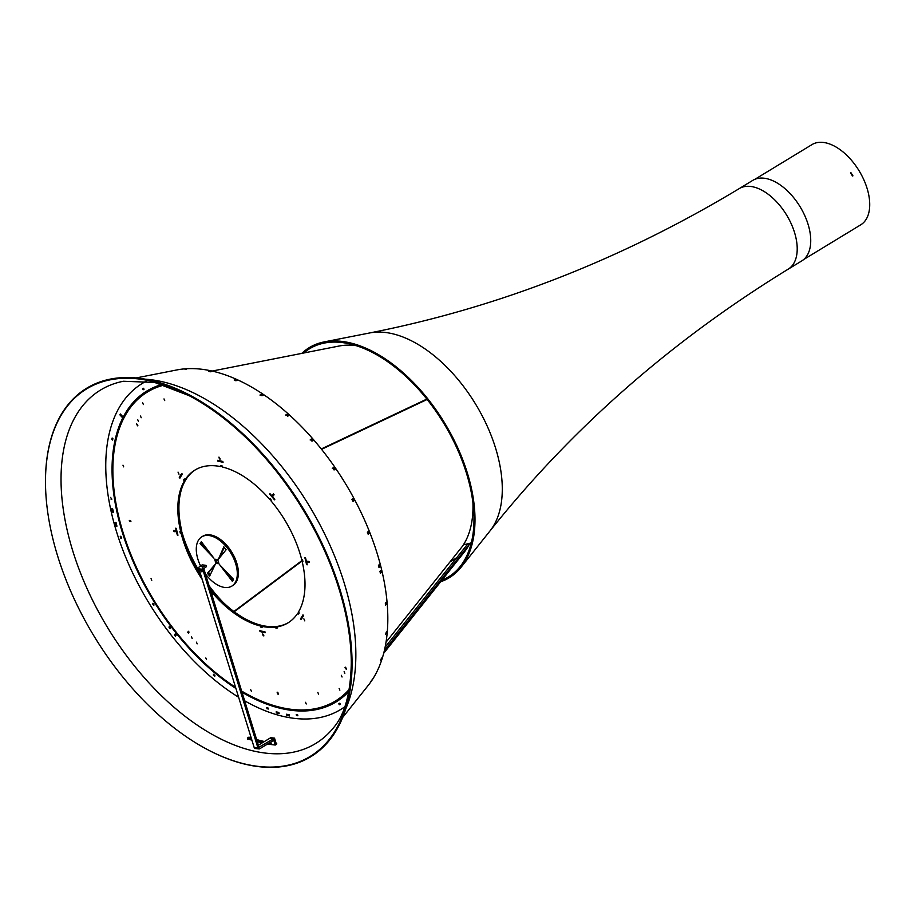 <?xml version="1.0" encoding="UTF-8"?>
<svg xmlns="http://www.w3.org/2000/svg" width="910" height="910" viewBox="0 0 910 910"><rect width="100%" height="100%" fill="white"/><g stroke="black" fill="none" stroke-linecap="round" stroke-linejoin="round"><path stroke-width="1.36" d="M126.081 414.061L125.478 414.209M321.56 449.335L427.143 399.467M321.264 448.96L426.835 399.092M136.159 377.946L176.688 369.972A188.438 107.005 58.7 0 1 212.11 371.064L339.111 346.027A123.123 69.911 58.7 0 1 356.106 345.641M386.022 642.21L462.155 546.637A118.118 67.078 58.7 0 0 472.927 502.843M344.822 673.355L344.116 671.671L344.822 673.355M222.074 465.909L221.016 466.682L220.743 465.601A90.67 51.483 58.7 0 1 222.131 465.92L222.393 467.001A89.453 50.801 58.7 0 1 269.587 499.203L269.974 498.566A90.67 51.483 58.7 0 1 271.26 500.079L270.873 500.705A89.453 50.801 58.7 0 1 301.654 559.423L302.473 559.616A90.67 51.483 58.7 0 1 302.916 561.436L302.097 561.242A89.453 50.801 58.7 0 1 298.435 612.089L299.208 612.987A90.67 51.483 58.7 0 1 298.548 614.045L297.786 613.147A89.453 50.801 58.7 0 1 287.901 622.94A89.453 50.801 58.7 0 1 276.72 626.956L277.186 628.048A90.67 51.483 58.7 0 1 275.969 628.207L275.502 627.115A89.453 50.801 58.7 0 1 261.83 626.33L262.091 627.411A90.67 51.483 58.7 0 1 260.715 627.092L260.442 626.012A89.453 50.801 58.7 0 1 213.258 593.809L212.872 594.446A90.67 51.483 58.7 0 1 211.575 592.933L211.962 592.308A89.453 50.801 58.7 0 1 210.597 590.658M200.848 575.04A89.453 50.801 58.7 0 1 182.273 532.919L180.373 533.396A90.67 51.483 58.7 0 1 179.918 531.577L180.737 531.77A89.453 50.801 58.7 0 1 184.4 480.924L183.638 480.025A90.67 51.483 58.7 0 1 184.286 478.967L185.06 479.866A89.453 50.801 58.7 0 1 194.945 470.072A89.453 50.801 58.7 0 1 221.016 466.682M181.454 532.737A90.67 51.483 58.7 0 1 181.147 531.52M278.176 693.625L277.573 693.989L277.129 692.18L277.857 692.339L278.301 694.159L277.573 693.989M263.752 635.373L263.161 635.737L262.706 633.917L263.889 635.908L263.161 635.737M342.058 677.006L341.341 675.322L342.058 677.006M309.025 561.515L307.944 562.175L307.705 561.22L309.082 561.527L309.32 562.494L307.944 562.175M182.273 532.919L180.373 533.396M151.754 580.307L151.049 578.624L151.754 580.307M270.202 498.828L269.587 499.203M349.235 689.348A180.84 102.682 58.7 0 1 335.38 701.018A180.84 102.682 58.7 0 1 241.65 691.088M235.554 687.312A180.84 102.682 58.7 0 1 122.372 530.166A180.84 102.682 58.7 0 1 147.454 391.994A180.84 102.682 58.7 0 1 164.187 385.055M123.692 466.875L122.975 465.192L123.692 466.875M318.557 694.137L317.84 692.453L318.557 694.137M164.71 400.593L163.993 398.91L164.71 400.593M177.473 390.06L177.029 390.743L176.13 389.491M143.405 404.563L142.688 402.891L143.405 404.563M206.536 659.648L205.819 657.976L206.536 659.648M251.444 691.452L250.739 689.769L251.444 691.452M306.238 703.987L305.521 702.304L306.238 703.987M339.862 690.155L339.146 688.472L339.862 690.155M197.174 643.859L196.458 642.176L197.174 643.859M192.158 638.422L191.441 636.738L192.158 638.422M138.434 421.375L137.728 419.692L138.434 421.375M141.209 417.724L140.504 416.041L141.209 417.724M272.716 494.972L273.375 493.914L274.058 494.71L273.398 495.768L272.716 494.972L273.751 494.346M175.141 531.793L173.753 531.474L173.526 530.519L174.902 530.837L175.141 531.793M130.687 520.725L130.926 521.68L129.55 521.362L129.311 520.406L130.687 520.725M188.37 631.278L189.052 632.075L188.393 633.133L187.71 632.336L188.37 631.278M344.97 667.747L345.311 667.178L346.608 668.691L346.255 669.248L344.97 667.747L345.504 667.417M303.86 618.834L304.804 620.904L303.86 618.834M178.986 474.167L178.03 472.108L178.986 474.167M137.876 425.266L137.524 425.823L136.58 423.764L137.876 425.266M219.401 458.924L218.957 457.104L220.129 459.084L219.401 458.924L220.004 458.56M301.096 619.539L300.482 618.834A95.231 54.077 -121.3 0 0 302.962 614.83L303.576 615.535A96.187 54.623 58.7 0 1 301.096 619.539M307.227 564.791L306.579 564.644A95.231 54.077 -121.3 0 0 304.884 557.796L305.533 557.944A96.187 54.623 58.7 0 1 307.227 564.791M259.998 631.506L259.794 630.653A95.231 54.077 -121.3 0 0 264.992 631.836L265.208 632.7A96.187 54.623 58.7 0 1 259.998 631.506L260.92 630.948M175.607 528.221L176.267 528.369A95.231 54.077 -121.3 0 0 177.962 535.216L177.313 535.069A96.187 54.623 58.7 0 1 175.607 528.221M181.75 473.462L182.353 474.178A95.231 54.077 -121.3 0 0 179.884 478.182L179.27 477.466A96.187 54.623 58.7 0 1 181.75 473.462M222.836 461.495L223.052 462.36A95.231 54.077 -121.3 0 0 217.854 461.165L217.638 460.312A96.187 54.623 58.7 0 1 222.836 461.495M274.809 499.328L274.501 499.829A95.231 54.077 -121.3 0 0 269.622 494.141L269.94 493.641A96.187 54.623 58.7 0 1 274.809 499.328M202.191 579.397A89.453 50.801 58.7 0 1 181.192 533.578M349.122 690.019A180.84 102.682 58.7 0 1 336.461 700.359L335.38 701.018M147.454 391.994L148.546 391.334A180.84 102.682 58.7 0 1 163.55 384.85M180.533 477.022L180.351 476.817A96.187 54.623 58.7 0 1 182.102 473.882A96.187 54.623 58.7 0 0 180.351 476.817L179.27 477.466M301.824 618.47L301.563 618.174A95.231 54.077 -121.3 0 0 303.394 615.331M185.06 479.866L186.14 479.206A89.453 50.801 58.7 0 1 195.479 469.753M180.737 531.77L181.818 531.11A89.453 50.801 58.7 0 1 185.481 480.264L185.117 479.832M213.725 593.525A90.67 51.483 58.7 0 1 212.656 592.273L213.042 591.648A89.453 50.801 58.7 0 1 209.584 587.394M261.852 626.444A90.67 51.483 58.7 0 1 261.796 626.433L261.534 625.352A89.453 50.801 58.7 0 1 214.339 593.149L213.258 593.809M276.776 626.91L276.583 626.455A89.453 50.801 58.7 0 1 262.91 625.67L261.83 626.33M288.436 622.599A89.453 50.801 58.7 0 1 277.8 626.296L276.72 626.956M212.656 592.273L211.575 592.933M218.866 460.551L217.854 461.165M185.481 480.264L184.4 480.924M184.662 479.399L183.638 480.025M130.631 520.702L129.55 521.362M302.097 561.242L302.78 560.833M211.962 592.308L213.042 591.648M276.993 627.593L275.969 628.207M275.502 627.115L276.583 626.455M297.786 613.147L298.81 612.521M301.563 618.174L300.482 618.834M174.845 530.814L173.753 531.474M261.796 626.433L260.715 627.092M260.442 626.012L261.534 625.352M188.745 631.711L187.71 632.336M120.689 538.072L120.234 536.252L120.962 536.422L121.417 538.242L120.689 538.072L121.28 537.708M296.489 715.453L296.25 714.498L297.638 714.805L297.866 715.772L296.489 715.453L297.57 714.794M344.776 706.888A190.838 108.37 58.7 0 1 341.659 708.901L340.579 709.561A190.838 108.37 58.7 0 1 244.654 700.825M238.625 697.253A190.838 108.37 58.7 0 1 116.434 531.406A190.838 108.37 58.7 0 1 142.267 383.451L143.348 382.791A190.838 108.37 58.7 0 1 146.567 380.96M176.108 635.169L175.914 633.792M278.892 712.621L277.482 712.143M336.518 701.667A181.989 103.342 58.7 0 1 277.084 706.513M115.763 441.225A181.989 103.342 58.7 0 1 147.397 390.686M289.289 714.998L287.89 714.521M116.093 525.957L115.217 522.431L116.082 522.624L116.946 526.162L116.093 525.957L116.799 525.536M174.39 635.043L175.607 633.405L176.551 634.577L175.346 636.215L174.39 635.043L175.471 634.384M214.919 675.493L214.76 676.232L213.35 675.049L213.509 674.31L214.919 675.493M266.994 708.708L266.767 707.741L268.143 708.06L268.382 709.015L266.994 708.708L268.075 708.048M110.61 497.395L111.793 499.374L110.61 497.395M152.982 603.25L154.063 604.979L153.551 605.321L152.47 603.592L152.982 603.25L152.47 603.592M276.447 712.962L276.162 711.836L278.847 712.45L279.12 713.577L276.447 712.962L277.527 712.314M119.892 414.835L120.336 413.97L122.554 416.393L122.111 417.258L119.892 414.835L120.689 414.357M344.822 706.74A190.838 108.37 58.7 0 1 340.579 709.561M142.267 383.451A190.838 108.37 58.7 0 1 146.726 380.983M170.136 628.651A1.149 0.66 58.7 0 1 169.283 626.637A1.149 0.66 58.7 0 1 170.136 628.651M348.86 691.441A181.989 103.342 58.7 0 1 335.983 701.997A181.989 103.342 58.7 0 1 241.992 692.214M235.917 688.461A181.989 103.342 58.7 0 1 121.69 530.303A181.989 103.342 58.7 0 1 146.863 391.004A181.989 103.342 58.7 0 1 162.162 384.429M144.064 389.184L143.097 389.821L142.529 388.911L143.496 388.274L144.064 389.184M112.897 438.631L112.59 440.053L111.839 439.428L112.146 438.017L112.897 438.631M286.57 714.213L289.243 714.828L289.528 715.965L286.843 715.351L286.57 714.213M338.77 703.828L339.737 703.191L340.306 704.101L339.339 704.738L338.77 703.828L339.76 703.225M112.681 508.917L113.557 512.455L112.703 512.25L111.828 508.724L112.681 508.917M142.529 388.911L143.518 388.308M111.066 499.203L111.657 498.839M213.35 675.049L213.952 674.685M112.703 512.25L113.409 511.829M286.843 715.351L287.935 714.691M111.839 439.428L112.851 438.813M302.734 617.014A95.3 54.111 58.7 0 1 301.767 618.402M223.382 602.625A102.989 58.479 58.7 0 1 209.095 585.812M200.029 572.401A102.989 58.479 58.7 0 1 183.297 536.695M182.08 532.885A102.989 58.479 58.7 0 1 181.602 531.247M233.859 611.497L302.598 560.094M234.223 611.759L302.7 560.537M384.373 650.559L469.219 544.544L467.967 543.679L385.112 647.192M457.138 557.204A121.644 69.08 58.7 0 1 449.972 561.936M469.219 544.544A123.123 69.911 58.7 0 1 464.362 551.995L383.701 653.289M766.846 178.69A47.138 26.765 58.7 0 1 805.486 217.251A47.138 26.765 58.7 0 1 801.721 260.942L788.196 269.167A47.138 26.765 58.7 0 0 791.962 225.475A47.138 26.765 58.7 0 0 753.309 186.914A47.138 26.765 58.7 0 0 739.216 188.62L752.741 180.396A47.138 26.765 58.7 0 1 766.846 178.69M301.79 353.376A134.669 76.474 58.7 0 1 324.108 341.921A134.669 76.474 58.7 0 1 349.588 342.74A134.669 76.474 58.7 0 1 454.295 440.52A134.669 76.474 58.7 0 1 461.108 567.203A134.669 76.474 58.7 0 1 440.667 581.752M303.769 352.989A133.565 75.837 58.7 0 1 324.335 343.059A133.565 75.837 58.7 0 1 349.599 343.866A133.565 75.837 58.7 0 1 453.453 440.838A133.565 75.837 58.7 0 1 460.198 566.486A133.565 75.837 58.7 0 1 441.919 580.182M754.902 179.304L811.97 144.61A46.945 26.652 58.7 0 1 826.018 142.904A46.945 26.652 58.7 0 1 864.5 181.306A46.945 26.652 58.7 0 1 860.746 224.815L803.689 259.521M850.861 172.593L852.932 175.835L850.861 172.593M850.497 172.911L852.522 176.005M209.892 371.689L210.801 371.689M352.056 499.556L352.727 499.215L353.671 500.989M332.992 468.4L333.64 468.013L334.732 469.605M378.617 565.212L379.538 566.919M235.053 380.403L236.498 380.585M260.954 395.054L262.637 395.497M286.548 415.131L288.345 415.847M310.867 439.883L311.504 439.507L312.676 440.861M367.697 531.963L368.8 533.84M352.079 499.613L352.727 499.215M125.318 415.37A188.108 106.823 58.7 0 1 125.819 414.118M367.412 532.327L368.049 531.94M381.313 658.499L381.017 659.466M385.851 602.647L386.011 604.547M380.414 570.809L380.971 572.799M386.159 632.234L386.022 633.769M233.495 579.249L232.266 581.228L219.754 564.871L233.495 579.249M200.029 543.463L201.326 541.734L213.839 558.08L200.098 543.714L201.576 542.053M215.374 564.12L209.641 576.064L207.412 573.277L215.374 564.12M210.346 574.972L208.492 572.617L215.283 564.314M200.541 565.872A28.858 16.391 58.7 0 1 201.804 536.82A28.858 16.391 58.7 0 1 210.438 535.774A28.858 16.391 58.7 0 1 234.097 559.388A28.858 16.391 58.7 0 1 231.788 586.131A28.858 16.391 58.7 0 1 205.41 573.88M201.804 536.82L202.885 536.161A28.858 16.391 58.7 0 1 211.518 535.125A28.858 16.391 58.7 0 1 235.178 558.729A28.858 16.391 58.7 0 1 232.869 585.483L231.788 586.131M233.096 580.25L227.079 572.492M223.758 546.865L226.18 549.685L218.468 559.127L223.826 546.819M215.92 563.404L214.624 559.206L217.672 559.559L218.969 563.756L215.92 563.404L217.001 562.744L215.954 559.366M207.594 549.811L201.11 542.804M219.39 557.978L224.326 547.331M218.719 562.937L217.001 562.744M247.964 737.487L248.999 737.145L249.124 737.851L247.452 738.021L247.611 739.432M247.486 738.738L247.452 738.021L247.486 738.738A203.351 115.468 58.7 0 0 251.899 740.194M276.799 743.845L275.229 745.017A203.351 115.468 58.7 0 1 267.574 743.993M262.125 742.924A203.351 115.468 58.7 0 1 257.314 741.752M276.139 743.368A202.668 115.081 58.7 0 0 276.663 743.413L276.685 743.993M271.009 742.719A202.668 115.081 58.7 0 1 269.952 742.549M264.446 741.514A202.668 115.081 58.7 0 1 256.631 739.568M251.194 737.896A202.668 115.081 58.7 0 1 248.999 737.145M261.306 394.906L260.089 395.259M286.946 414.892L285.763 415.256M311.311 439.621L310.128 439.962M333.458 468.115L332.286 468.434M271.237 743.436A203.465 115.536 58.7 0 1 269.076 743.083M263.638 742.014A203.465 115.536 58.7 0 1 263.24 741.923A203.465 115.536 58.7 0 1 256.859 740.296M212.11 371.064A188.438 107.005 58.7 0 1 358.779 507.769A188.438 107.005 58.7 0 1 368.379 685.196L342.649 717.512M251.422 738.624A203.465 115.536 58.7 0 1 249.124 737.851M386.204 602.261L385.339 603.193L385.51 605.127L386.375 604.206L386.204 602.261M381.927 657.748L380.585 660.33L381.927 657.748M379.322 564.553L378.435 565.383L378.981 567.442L379.868 566.623L379.322 564.553M352.909 498.737L351.954 499.374L353.046 501.41L354.001 500.762L352.909 498.737M311.584 438.995L310.515 439.473L311.982 441.168L313.051 440.69L311.584 438.995L311.197 439.485M261.488 394.246L260.283 394.599L261.921 395.713L263.126 395.349L261.488 394.246L261.329 394.826M210.096 371.143L208.754 371.439L210.312 371.792L211.655 371.496L210.108 371.564M186.334 368.937L184.912 369.21L186.357 369.164M235.474 379.697L234.188 380.005L235.815 380.744L237.1 380.437L235.406 380.187M287.185 414.266L286.047 414.676L287.628 416.109L288.766 415.699L287.185 414.266L286.9 414.846M333.777 467.512L332.764 468.07L334.061 469.969L335.073 469.412L333.777 467.512L333.299 467.888M368.288 531.497L367.378 532.225L368.197 534.307L369.119 533.578L368.288 531.497M372.417 679.326L370.757 681.647L372.417 679.326M386.579 631.745L385.567 634.497L386.579 631.745M380.812 570.433L379.936 571.275L380.414 573.323L381.301 572.492L380.812 570.433M45.5 483.745A215.636 122.441 58.7 0 1 45.5 483.517A215.636 122.441 58.7 0 1 150.992 380.334A215.636 122.441 58.7 0 1 189.337 394.906A215.636 122.441 58.7 0 1 352.068 662.491A215.636 122.441 58.7 0 1 207.207 749.442A215.636 122.441 58.7 0 1 207.002 749.328M150.73 381.051A215.09 122.133 58.7 0 1 188.973 395.588A215.09 122.133 58.7 0 1 351.294 662.503A215.09 122.133 58.7 0 1 206.809 749.226A215.09 122.133 58.7 0 1 45.5 483.972A215.09 122.133 58.7 0 1 150.73 381.051M258.383 745.21L269.44 738.476A1.843 1.388 -83.3 0 1 269.667 738.374L273.432 738.784L275.355 745.017L273.762 740.274L259.737 748.759A1.843 1.388 -83.3 0 1 259.009 748.93L255.232 748.498A1.843 1.388 96.7 0 1 254.152 747.451L198.926 568.841A1.843 1.388 96.7 0 1 199.711 566.384L203.487 566.828L205.978 565.315L202.202 564.871L199.711 566.384M273.432 738.784L274.513 738.124L276.424 744.289L275.025 739.796A1.843 1.388 96.7 0 0 273.216 738.92L259.009 747.235L203.783 568.625L206.399 566.691L205.978 565.315M271.589 744.607L270.805 742.037L271.589 744.607M203.487 566.828A1.843 1.388 -83.3 0 0 202.702 569.273L257.928 747.895A1.843 1.388 -83.3 0 0 259.009 748.93M201.11 569.797A1.194 0.682 58.7 0 1 201.986 571.878A1.194 0.682 58.7 0 1 201.11 569.797M202.134 570.889A1.194 0.682 58.7 0 1 201.69 570.172M274.513 738.124L270.736 737.691L269.656 738.351M471.334 542.781A117.185 66.544 58.7 0 1 468.07 543.748M467.865 543.805A117.185 66.544 58.7 0 1 463.52 544.624M349.429 345.14A117.185 66.544 58.7 0 1 350.498 344.082M324.108 341.921L369.744 332.946A118.289 67.169 58.7 0 1 392.119 333.651A118.289 67.169 58.7 0 1 484.097 419.544A118.289 67.169 58.7 0 1 490.08 530.826L461.108 567.203M207.469 573.527L208.549 572.868M207.412 573.277L208.492 572.617M218.218 558.842L219.162 558.262M200.098 543.714L201.178 543.054M351.294 662.503C350.737 692.692 344.913 714.304 333.834 727.352A206.888 117.481 58.7 0 1 107.721 627.809A206.888 117.481 58.7 0 1 123.362 381.256L154.609 382.439L188.973 395.588M145.35 379.197A207.628 117.902 58.7 0 1 162.242 381.7A207.628 117.902 58.7 0 1 315.451 516.459A207.628 117.902 58.7 0 1 345.777 708.776M273.216 738.92L269.44 738.476M202.702 569.273L198.926 568.841M254.152 747.451L257.928 747.895M490.08 530.826C571.776 428.223 671.148 341 788.196 269.167M369.744 332.946C498.43 307.603 621.587 259.498 739.216 188.62"/></g></svg>
